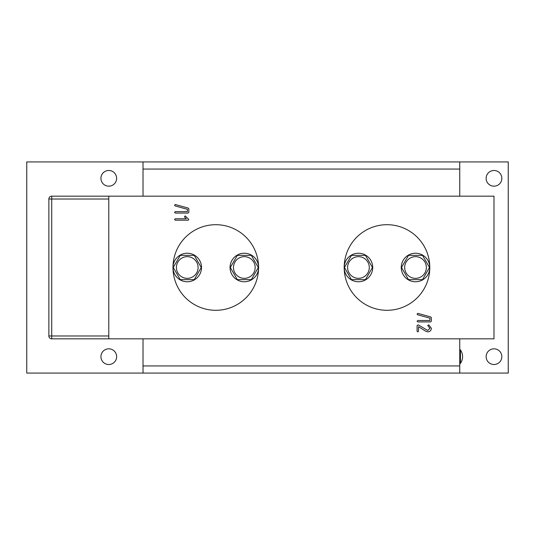 <?xml version="1.0" encoding="UTF-8"?>
<svg xmlns="http://www.w3.org/2000/svg" width="535" height="535" viewBox="0 0 535 535"><rect width="100%" height="100%" fill="white"/><g stroke="black" fill="none" stroke-linecap="round" stroke-linejoin="round"><path stroke-width="0.8" d="M215.786 310.3A42.8 42.8 0 0 0 258.586 267.5A42.8 42.8 0 0 0 215.786 224.7A42.8 42.8 0 0 0 172.986 267.5A42.8 42.8 0 0 0 215.786 310.3M386.986 310.3A42.8 42.8 0 0 0 429.786 267.5A42.8 42.8 0 0 0 386.986 224.7A42.8 42.8 0 0 0 344.186 267.5A42.8 42.8 0 0 0 386.986 310.3M108.786 348.82A7.844 7.844 0 0 0 100.934 356.664A7.844 7.844 0 0 0 108.786 364.516A7.844 7.844 0 0 0 116.63 356.664A7.844 7.844 0 0 0 108.786 348.82M493.986 348.82A7.844 7.844 0 0 0 486.134 356.664A7.844 7.844 0 0 0 493.986 364.516A7.844 7.844 0 0 0 501.83 356.664A7.844 7.844 0 0 0 493.986 348.82M493.986 170.484A7.844 7.844 0 0 0 486.134 178.336A7.844 7.844 0 0 0 493.986 186.18A7.844 7.844 0 0 0 501.83 178.336A7.844 7.844 0 0 0 493.986 170.484M108.786 170.484A7.844 7.844 0 0 0 100.934 178.336A7.844 7.844 0 0 0 108.786 186.18A7.844 7.844 0 0 0 116.63 178.336A7.844 7.844 0 0 0 108.786 170.484M108.786 196.164L108.786 338.836L493.986 338.836L493.986 196.164L51.714 196.164A2.856 2.856 0 0 0 48.866 199.02L51.714 199.02L51.714 335.98L108.786 335.98M26.75 373.076L508.25 373.076L508.25 161.924L26.75 161.924L26.75 373.076M143.026 161.924L143.026 196.164M459.746 196.164L459.746 161.924M459.746 373.076L459.746 338.836M143.026 338.836L143.026 373.076M459.746 365.94L143.026 365.94M459.746 169.06L143.026 169.06M108.786 303.164L108.786 231.836M188.039 208.028L188.828 208.744L188.828 212.341L188.113 213.064L175.273 213.064L174.557 212.348L175.273 211.633L187.397 211.633L187.397 209.325L175.052 205.901L174.557 205.219L175.266 204.504L188.039 208.028M175.266 218.768L186.327 218.768L184.689 217.13L184.495 216.628L185.204 215.913L188.828 219.47L188.113 220.193L175.273 220.193L174.557 219.484L175.266 218.768M430.568 316.88L431.357 317.596L431.357 321.201L430.642 321.916L417.802 321.916L417.093 321.201L417.802 320.492L429.933 320.492L429.933 318.185L417.581 314.754L417.093 314.072L417.802 313.356L430.568 316.88M428.756 324.832L431.357 328.336C431.156 330.51 429.966 331.7 427.793 331.901L425.74 331.218L418.517 326.745L418.517 331.192L417.802 331.901L417.093 331.192L417.093 325.481L418.216 324.872L427.759 330.476L429.933 328.336L427.732 325.481L428.756 324.832M108.786 338.836L51.714 338.836L51.714 335.98L48.866 335.98L48.866 199.02A2.856 2.856 0 0 1 51.714 196.164L51.714 199.02L108.786 199.02M48.866 335.98A2.856 2.856 0 0 0 51.714 338.836A2.856 2.856 0 0 1 48.866 335.98M201.514 267.5A14.264 14.264 0 0 0 187.25 253.236A14.264 14.264 0 0 0 172.986 267.5A14.264 14.264 0 0 0 187.25 281.764A14.264 14.264 0 0 0 201.514 267.5M258.586 267.5A14.264 14.264 0 0 0 244.314 253.236A14.264 14.264 0 0 0 230.05 267.5A14.264 14.264 0 0 0 244.314 281.764A14.264 14.264 0 0 0 258.586 267.5M372.714 267.5A14.264 14.264 0 0 0 358.45 253.236A14.264 14.264 0 0 0 344.186 267.5A14.264 14.264 0 0 0 358.45 281.764A14.264 14.264 0 0 0 372.714 267.5M429.786 267.5A14.264 14.264 0 0 0 415.514 253.236A14.264 14.264 0 0 0 401.25 267.5A14.264 14.264 0 0 0 415.514 281.764A14.264 14.264 0 0 0 429.786 267.5M176.41 267.5A10.84 10.84 0 0 0 187.25 278.34A10.84 10.84 0 0 0 198.09 267.5A10.84 10.84 0 0 0 187.25 256.66A10.84 10.84 0 0 0 176.41 267.5M180.248 279.624L173.246 267.5L180.248 255.376L194.252 255.376L201.254 267.5L194.252 279.624L180.248 279.624M233.474 267.5A10.84 10.84 0 0 0 244.314 278.34A10.84 10.84 0 0 0 255.162 267.5A10.84 10.84 0 0 0 244.314 256.66A10.84 10.84 0 0 0 233.474 267.5M237.313 279.624L230.311 267.5L237.313 255.376L251.316 255.376L258.318 267.5L251.316 279.624L237.313 279.624M347.61 267.5A10.84 10.84 0 0 0 358.45 278.34A10.84 10.84 0 0 0 369.29 267.5A10.84 10.84 0 0 0 358.45 256.66A10.84 10.84 0 0 0 347.61 267.5M351.448 279.624L344.446 267.5L351.448 255.376L365.452 255.376L372.454 267.5L365.452 279.624L351.448 279.624M404.674 267.5A10.84 10.84 0 0 0 415.514 278.34A10.84 10.84 0 0 0 426.362 267.5A10.84 10.84 0 0 0 415.514 256.66A10.84 10.84 0 0 0 404.674 267.5M408.513 279.624L401.511 267.5L408.513 255.376L422.516 255.376L429.518 267.5L422.516 279.624L408.513 279.624M459.746 364.215A11.416 11.416 0 0 0 459.746 349.114M459.746 350.9L460.454 351.314L460.454 362.021L459.746 362.436"/></g></svg>
